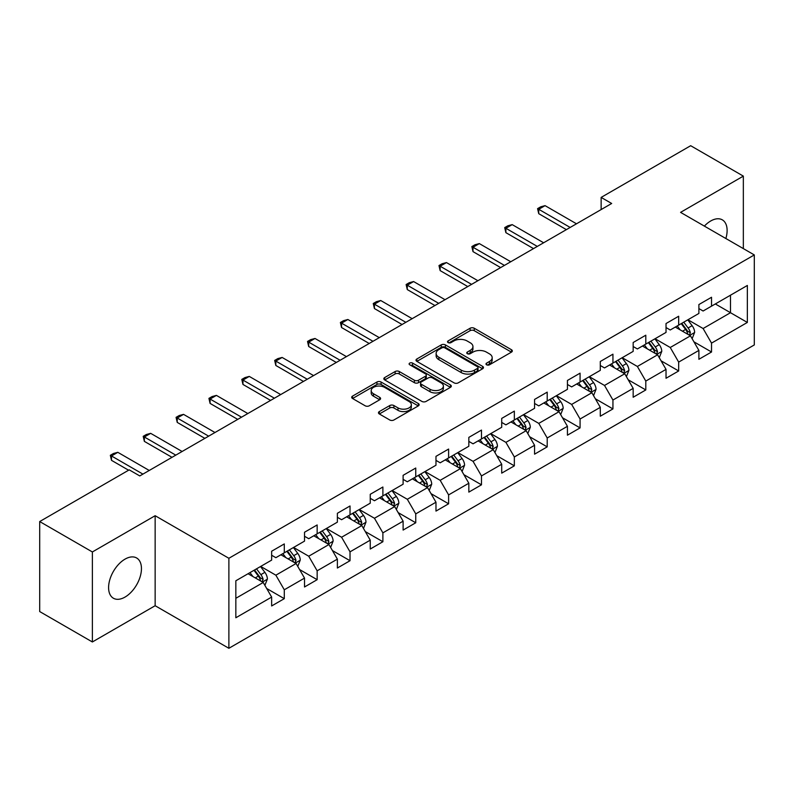 <?xml version="1.0" encoding="UTF-8"?>
<svg xmlns="http://www.w3.org/2000/svg" width="794" height="794" viewBox="0 0 794 794"><rect width="100%" height="100%" fill="white"/><g stroke="black" fill="none" stroke-linecap="round" stroke-linejoin="round"><path stroke-width="1.19" d="M486.593 364.803A2.045 1.181 0 0 0 489.491 364.803L511.465 352.119A2.928 1.687 0 0 0 512.319 350.928A2.928 1.687 0 0 0 511.465 349.727L474.236 328.24A2.928 1.687 0 0 0 470.108 328.24L448.134 340.924A2.045 1.181 0 0 0 447.528 341.757A2.045 1.181 0 0 0 448.134 342.601A2.045 1.181 0 0 0 451.032 342.601L453.87 340.954A9.359 5.399 0 0 1 467.1 340.954L470.207 342.75A9.359 5.399 0 0 1 472.946 346.561A9.359 5.399 0 0 1 470.207 350.382L467.368 352.03A2.045 1.181 0 0 0 466.763 352.864A2.045 1.181 0 0 0 467.368 353.697A2.045 1.181 0 0 0 470.256 353.697L473.105 352.06A9.359 5.399 0 0 1 486.335 352.06L489.441 353.846A9.359 5.399 0 0 1 492.181 357.667A9.359 5.399 0 0 1 489.441 361.488L486.593 363.136A2.045 1.181 0 0 0 485.997 363.97A2.045 1.181 0 0 0 486.593 364.803L486.593 363.136M125.025 597.078A23.234 13.419 120 0 0 140.201 576.603A23.234 13.419 120 0 0 136.637 557.984A23.234 13.419 120 0 0 125.025 559.135A23.234 13.419 120 0 0 109.84 579.61A23.234 13.419 120 0 0 113.403 598.229A23.234 13.419 120 0 0 125.025 597.078M725.855 238.518A23.234 13.419 120 0 0 722.312 219.849A23.234 13.419 120 0 0 710.69 221A23.234 13.419 120 0 0 704.367 226.111M379.324 411.57A2.928 1.687 0 0 0 378.47 412.771A2.928 1.687 0 0 0 379.324 413.962L389.765 419.986A2.928 1.687 0 0 0 393.903 419.986L418.299 405.903A2.928 1.687 0 0 0 419.163 404.712A2.928 1.687 0 0 0 418.299 403.511L381.08 382.023A2.928 1.687 0 0 0 376.942 382.023L352.546 396.117A2.928 1.687 0 0 0 351.692 397.308A2.928 1.687 0 0 0 352.546 398.499L365.161 405.784A2.928 1.687 0 0 0 369.289 405.784L379.74 399.749A2.928 1.687 0 0 0 380.594 398.558A2.928 1.687 0 0 0 379.74 397.367L373.478 393.755A7.821 4.516 0 0 1 371.195 390.559A7.821 4.516 0 0 1 376.019 386.39A7.821 4.516 0 0 1 384.544 387.363L409.049 401.516A7.821 4.516 0 0 1 411.342 404.712A7.821 4.516 0 0 1 406.508 408.88A7.821 4.516 0 0 1 397.983 407.898L393.903 405.545A2.928 1.687 0 0 0 389.765 405.545L379.324 411.57L379.324 413.962M155.148 515.713L92.372 551.959L39.7 521.549L39.7 611.559L92.372 641.969L155.148 605.723L228.88 648.291L228.88 558.281L155.148 515.713L155.148 605.723M743.343 248.611L743.343 176.119L680.567 212.365L754.3 254.934L228.88 558.281M743.343 176.119L690.681 145.709L601.137 197.408L601.137 209.566M39.7 521.549L129.233 469.859L139.774 475.934L611.678 203.482L601.137 197.408M454.079 382.857A2.928 1.687 0 0 0 458.217 382.857L482.613 368.773A2.928 1.687 0 0 0 483.467 367.582A2.928 1.687 0 0 0 482.613 366.381L445.394 344.894A2.928 1.687 0 0 0 441.256 344.894L416.86 358.987A2.928 1.687 0 0 0 415.996 360.178A2.928 1.687 0 0 0 416.86 361.369L454.079 382.857M410.538 365.25A2.045 1.181 0 0 1 412.612 365.538L412.612 363.106L450.456 384.951A2.928 1.687 0 0 1 451.32 386.142A2.928 1.687 0 0 1 450.456 387.333L426.06 401.427A2.928 1.687 0 0 1 421.922 401.427L384.703 379.939L384.703 377.547A2.928 1.687 0 0 0 383.839 378.738A2.928 1.687 0 0 0 384.703 379.939M384.703 377.547L395.144 371.523A2.928 1.687 0 0 1 399.283 371.523L414.379 380.237A2.928 1.687 0 0 0 418.507 380.237L425.435 376.237A2.928 1.687 0 0 0 426.299 375.036A2.928 1.687 0 0 0 425.435 373.845L409.724 364.774A2.045 1.181 0 0 1 409.118 363.94A2.045 1.181 0 0 1 410.389 362.848A2.045 1.181 0 0 1 412.612 363.106M228.88 648.291L754.3 344.943L754.3 254.934M266.695 588.503L284.292 598.666L284.292 589.783L304.519 578.111L304.519 586.984L317.153 579.689L317.153 570.807L337.381 559.135L337.381 568.018L350.025 560.713L350.025 551.84L370.242 540.158L370.242 549.041L382.887 541.736L382.887 532.863L403.114 521.182L403.114 530.064L415.748 522.77L415.748 513.887L435.975 502.215L435.975 511.088L448.61 503.793L448.61 494.91L468.837 483.238L468.837 492.111L481.482 484.816L481.482 475.934L501.709 464.262L501.709 473.145L514.343 465.84L514.343 456.967L534.57 445.285L534.57 454.168L547.205 446.873L547.205 437.99L567.432 426.309L567.432 435.191L580.077 427.897L580.077 419.014L600.294 407.342L600.294 416.215L612.938 408.92L612.938 400.037L633.165 388.365L633.165 397.248L645.8 389.943L645.8 381.07L666.027 369.389L666.027 378.272L678.672 370.967L678.672 362.094L698.889 350.412L698.889 359.295L711.533 352L711.533 343.117L747.353 322.443L747.353 285.463L730.49 295.199L730.49 312.707L747.353 322.443M284.292 598.666L271.647 605.961L271.647 597.078L235.838 617.762L235.838 580.781L271.647 560.107L271.647 551.225L284.292 543.93L284.292 552.813L304.519 541.131L304.519 532.248L317.153 524.953L317.153 533.836L337.381 522.154L337.381 513.281L350.025 505.977L350.025 514.859L370.242 503.188L370.242 494.305L382.887 487.01L382.887 495.883L403.114 484.211L403.114 475.328L415.748 468.033L415.748 476.906L435.975 465.234L435.975 456.352L448.61 449.057L448.61 457.94L468.837 446.258L468.837 437.385L481.482 430.08L481.482 438.963L501.709 427.281L501.709 418.408L514.343 411.113L514.343 419.986L534.57 408.315L534.57 399.432L547.205 392.137L547.205 401.01L567.432 389.338L567.432 380.455L580.077 373.16L580.077 382.043L600.294 370.361L600.294 361.488L612.938 354.184L612.938 363.066L633.165 351.385L633.165 342.512L645.8 335.207L645.8 344.09L666.027 332.418L666.027 323.535L678.672 316.24L678.672 325.113L698.889 313.441L698.889 304.559L711.533 297.264L711.533 306.147L747.353 285.463M280.917 554.758L296.093 563.512L275.865 575.193L260.69 566.43M271.647 555.244L275.865 557.676L284.292 552.813M275.865 575.193L284.292 589.783M296.093 563.512L304.519 578.111M313.789 535.781L328.954 544.535L308.727 556.217L293.562 547.453M304.519 536.268L308.727 538.699L317.153 533.836M308.727 556.217L317.153 570.807M328.954 544.535L337.381 559.135M346.65 516.805L361.816 525.568L341.589 537.24L326.423 528.486M337.381 517.291L341.589 519.723L350.025 514.859M341.589 537.24L350.025 551.84M361.816 525.568L370.242 540.158M379.512 497.828L394.687 506.592L374.46 518.264L359.285 509.51M370.242 498.314L374.46 500.746L382.887 495.883M374.46 518.264L382.887 532.863M394.687 506.592L403.114 521.182M412.374 478.861L427.549 487.615L407.322 499.287L392.157 490.533M403.114 479.348L407.322 481.779L415.748 476.906M407.322 499.287L415.748 513.887M427.549 487.615L435.975 502.215M445.245 459.885L460.411 468.639L440.184 480.32L425.018 471.557M435.975 460.371L440.184 462.803L448.61 457.94M440.184 480.32L448.61 494.91M460.411 468.639L468.837 483.238M478.107 440.908L493.273 449.662L473.055 461.344L457.88 452.59M468.837 441.395L473.055 443.826L481.482 438.963M473.055 461.344L481.482 475.934M493.273 449.662L501.709 464.262M510.969 421.932L526.144 430.695L505.917 442.367L490.752 433.613M501.709 422.418L505.917 424.85L514.343 419.986M505.917 442.367L514.343 456.967M526.144 430.695L534.57 445.285M543.84 402.955L559.006 411.719L538.779 423.391L523.613 414.637M534.57 403.451L538.779 405.883L547.205 401.01M538.779 423.391L547.205 437.99M559.006 411.719L567.432 426.309M576.702 383.988L591.867 392.742L571.65 404.424L556.475 395.66M567.432 384.475L571.65 386.906L580.077 382.043M571.65 404.424L580.077 419.014M591.867 392.742L600.294 407.342M609.564 365.012L624.739 373.766L604.512 385.447L589.346 376.684M600.294 365.498L604.512 367.93L612.938 363.066M604.512 385.447L612.938 400.037M624.739 373.766L633.165 388.365M642.435 346.035L657.601 354.799L637.374 366.471L622.208 357.717M633.165 346.521L637.374 348.953L645.8 344.09M637.374 366.471L645.8 381.07M657.601 354.799L666.027 369.389M675.297 327.059L690.462 335.822L670.245 347.494L655.07 338.74M666.027 327.545L670.245 329.986L678.672 325.113M670.245 347.494L678.672 362.094M690.462 335.822L698.889 350.412M715.325 303.953L730.49 312.707L703.107 328.518L687.941 319.764M698.889 308.578L703.107 311.01L711.533 306.147M703.107 328.518L711.533 343.117M92.372 551.959L92.372 641.969M235.838 598.299L263.221 582.488L248.056 573.725M263.221 582.488L271.647 597.078M693.946 341.837L711.533 352M661.074 360.813L678.672 370.967M628.213 379.79L645.8 389.943M595.351 398.767L612.938 408.92M562.48 417.743L580.077 427.897M529.618 436.71L547.205 446.873M496.756 455.687L514.343 465.84M463.885 474.663L481.482 484.816M431.023 493.64L448.61 503.793M398.161 512.606L415.748 522.77M365.29 531.583L382.887 541.736M332.428 550.56L350.025 560.713M299.566 569.536L317.153 579.689M487.417 365.091L489.441 363.92A9.359 5.399 0 0 0 492.181 360.099L492.181 357.667M472.946 346.561L472.946 349.003A9.359 5.399 0 0 1 470.207 352.824L468.182 353.985M511.425 352.139L474.236 330.671A2.928 1.687 0 0 0 470.108 330.671L448.947 342.889M482.573 368.793L445.394 347.325A2.928 1.687 0 0 0 441.256 347.325L416.89 361.389M477.442 368.416A2.045 1.181 0 0 0 478.048 367.582A2.045 1.181 0 0 0 477.442 366.739L444.769 347.881A2.045 1.181 0 0 0 441.881 347.881L438.874 349.608A9.359 5.399 0 0 0 436.134 353.429A9.359 5.399 0 0 0 438.874 357.25L461.215 370.143A9.359 5.399 0 0 0 474.445 370.143L477.442 368.416L477.442 370.848A2.045 1.181 0 0 0 478.048 370.014L478.048 367.582M436.134 353.429L436.134 355.861A9.359 5.399 0 0 0 438.874 359.682L438.874 357.25M477.442 370.848L474.445 372.575A9.359 5.399 0 0 1 461.215 372.575L438.874 359.682M384.743 379.959L395.144 373.954L395.144 371.523M426.299 375.036L426.299 377.478A2.928 1.687 0 0 1 425.435 378.669L418.507 382.668A2.928 1.687 0 0 1 414.379 382.668L399.283 373.954A2.928 1.687 0 0 0 395.144 373.954M412.612 365.538L450.416 387.363M430.04 389.278A7.821 4.516 0 0 0 438.566 390.261A7.821 4.516 0 0 0 443.389 386.083A7.821 4.516 0 0 0 441.097 382.887L432.472 377.904A2.928 1.687 0 0 0 428.333 377.904L421.406 381.904A2.928 1.687 0 0 0 420.552 383.095A2.928 1.687 0 0 0 421.406 384.296L430.04 389.278L430.04 391.71A7.821 4.516 0 0 0 438.566 392.693A7.821 4.516 0 0 0 443.389 388.514L443.389 386.083M420.552 383.095L420.552 385.527A2.928 1.687 0 0 0 421.406 386.728L421.406 384.296M430.04 391.71L421.406 386.728M411.342 404.712L411.342 407.143A7.821 4.516 0 0 1 406.508 411.312A7.821 4.516 0 0 1 397.983 410.339L393.903 407.977A2.928 1.687 0 0 0 389.765 407.977L379.363 413.982M371.195 390.559L371.195 392.99A7.821 4.516 0 0 0 373.478 396.186L373.478 393.755M379.701 399.779L373.478 396.186M418.259 405.923L381.08 384.455A2.928 1.687 0 0 0 376.942 384.455L352.586 398.519M692.13 338.701L694.641 332.388A7.89 4.556 -120 0 0 692.12 325.669L687.773 319.863M680.19 329.887L677.232 325.947M689.242 335.118L690.373 332.726A7.89 4.556 -120 0 0 688.11 327.982L683.763 322.175M681.788 323.317L686.611 329.758A4.02 2.322 60 0 1 687.346 330.979L690.373 332.726M681.242 323.634L685.589 329.441A7.89 4.556 60 0 1 687.842 334.185M570.171 227.451L538.739 209.298L538.739 213.675L537.578 208.633L540.744 206.807L545.061 205.646L576.494 223.799M566.38 229.635L538.739 213.675M545.061 205.646L538.739 209.298L537.578 208.633M659.268 357.677L661.769 351.365A7.89 4.556 -120 0 0 659.248 344.646L654.901 338.839M647.328 348.864L644.371 344.914M656.38 354.084L657.511 351.702A7.89 4.556 -120 0 0 655.249 346.948L650.901 341.152M648.926 342.293L653.75 348.725A4.02 2.322 60 0 1 654.474 349.946L657.511 351.702M648.37 342.611L652.718 348.407A7.89 4.556 60 0 1 654.981 353.161M626.397 376.654L628.908 370.341A7.89 4.556 -120 0 0 626.387 363.612L622.039 357.806M614.457 367.83L611.509 363.89M623.518 373.061L624.64 370.679A7.89 4.556 -120 0 0 622.387 365.925L618.04 360.119M616.055 361.26L620.878 367.701A4.02 2.322 60 0 1 621.613 368.922L624.64 370.679M615.509 361.578L619.856 367.384A7.89 4.556 60 0 1 622.119 372.138M537.31 246.418L505.877 228.275L505.877 232.652L504.716 227.6L507.872 225.784L512.199 224.623L543.632 242.775M533.518 248.611L505.877 232.652M512.199 224.623L505.877 228.275L504.716 227.6M504.438 265.394L473.006 247.252L473.006 251.629L471.854 246.577L475.011 244.751L479.328 243.599L510.76 261.742M500.647 267.588L473.006 251.629M479.328 243.599L473.006 247.252L471.854 246.577M593.535 395.63L596.046 389.308A7.89 4.556 -120 0 0 593.525 382.589L589.178 376.783M581.595 386.807L578.637 382.867M590.647 392.038L591.778 389.646A7.89 4.556 -120 0 0 589.515 384.901L585.168 379.095M583.193 380.237L588.017 386.678A4.02 2.322 60 0 1 588.751 387.899L591.778 389.646M582.647 380.554L586.994 386.36A7.89 4.556 60 0 1 589.247 391.105M560.673 414.597L563.174 408.285A7.89 4.556 -120 0 0 560.653 401.566L556.306 395.759M548.733 405.784L545.776 401.843M557.785 411.014L558.916 408.622A7.89 4.556 -120 0 0 556.654 403.878L552.306 398.072M550.331 399.213L555.155 405.655A4.02 2.322 60 0 1 555.879 406.875L558.916 408.622M549.776 399.531L554.123 405.337A7.89 4.556 60 0 1 556.386 410.081M527.802 433.574L530.313 427.261A7.89 4.556 -120 0 0 527.792 420.542L523.444 414.736M515.862 424.76L512.914 420.82M524.923 429.991L526.055 427.599A7.89 4.556 -120 0 0 523.792 422.845L519.445 417.048M517.46 418.19L522.283 424.621A4.02 2.322 60 0 1 523.018 425.852L526.055 427.599M516.914 418.507L521.261 424.314A7.89 4.556 60 0 1 523.524 429.058M471.576 284.371L440.144 266.218L440.144 270.605L438.983 265.553L442.149 263.727L446.466 262.576L477.899 280.719M467.785 286.555L440.144 270.605M446.466 262.576L440.144 266.218L438.983 265.553M438.715 303.348L407.282 285.195L407.282 289.572L406.121 284.53L409.277 282.704L413.605 281.552L445.037 299.695M434.923 305.531L407.282 289.572M413.605 281.552L407.282 285.195L406.121 284.53M405.843 322.314L374.421 304.171L374.421 308.548L373.259 303.507L376.416 301.68L380.733 300.519L412.165 318.672M402.052 324.508L374.421 308.548M380.733 300.519L374.421 304.171L373.259 303.507M494.94 452.55L497.451 446.238A7.89 4.556 -120 0 0 494.93 439.509L490.583 433.713M483 443.737L480.042 439.787M492.052 448.957L493.183 446.575A7.89 4.556 -120 0 0 490.93 441.821L486.573 436.015M484.598 437.157L489.422 443.598A4.02 2.322 60 0 1 490.156 444.819L493.183 446.575M484.052 437.474L488.399 443.28A7.89 4.556 60 0 1 490.652 448.034M372.982 341.291L341.549 323.148L341.549 327.525L340.388 322.473L343.554 320.657L347.871 319.496L379.304 337.649M369.19 343.484L341.549 327.525M347.871 319.496L341.549 323.148L340.388 322.473M462.078 471.527L464.579 465.215A7.89 4.556 -120 0 0 462.058 458.485L457.711 452.679M450.138 462.704L447.181 458.763M459.19 467.934L460.322 465.542A7.89 4.556 -120 0 0 458.059 460.798L453.711 454.992M451.736 456.133L456.56 462.574A4.02 2.322 60 0 1 457.284 463.795L460.322 465.542M451.181 456.451L455.528 462.257A7.89 4.556 60 0 1 457.791 467.011M340.12 360.268L308.687 342.125L308.687 346.502L307.526 341.45L310.692 339.624L315.01 338.472L346.442 356.615M336.328 362.461L308.687 346.502M315.01 338.472L308.687 342.125L307.526 341.45M429.217 490.494L431.718 484.181A7.89 4.556 -120 0 0 429.197 477.462L424.85 471.656M417.267 481.68L414.319 477.74M426.328 486.911L427.46 484.519A7.89 4.556 -120 0 0 425.197 479.774L420.85 473.968M418.865 475.11L423.688 481.551A4.02 2.322 60 0 1 424.423 482.772L427.46 484.519M418.319 475.427L422.666 481.233A7.89 4.556 60 0 1 424.929 485.978M307.258 379.244L275.826 361.091L275.826 365.468L274.664 360.426L277.821 358.6L282.138 357.449L313.57 375.592M303.457 381.428L275.826 365.468M282.138 357.449L275.826 361.091L274.664 360.426M396.345 509.47L398.856 503.158A7.89 4.556 -120 0 0 396.335 496.439L391.988 490.632M384.405 500.657L381.448 496.716M393.457 505.887L394.588 503.495A7.89 4.556 -120 0 0 392.335 498.751L387.978 492.945M386.003 494.086L390.827 500.528A4.02 2.322 60 0 1 391.561 501.748L394.588 503.495M385.457 494.404L389.804 500.21A7.89 4.556 60 0 1 392.067 504.954M274.387 398.211L242.954 380.068L242.954 384.445L241.793 379.403L244.959 377.577L249.276 376.416L280.709 394.568M270.595 400.404L242.954 384.445M249.276 376.416L242.954 380.068L241.793 379.403M363.483 528.447L365.984 522.134A7.89 4.556 -120 0 0 363.473 515.405L359.116 509.609M351.543 519.633L348.586 515.683M360.595 524.854L361.727 522.472A7.89 4.556 -120 0 0 359.464 517.718L355.117 511.922M353.141 513.063L357.965 519.494A4.02 2.322 60 0 1 358.69 520.715L361.727 522.472M352.586 513.381L356.943 519.177A7.89 4.556 60 0 1 359.196 523.931M241.525 417.187L210.092 399.045L210.092 403.421L208.931 398.37L212.097 396.553L216.415 395.392L247.847 413.545M237.734 419.381L210.092 403.421M216.415 395.392L210.092 399.045L208.931 398.37M330.622 547.423L333.123 541.111A7.89 4.556 -120 0 0 330.602 534.382L326.255 528.576M318.672 538.6L315.724 534.66M327.733 543.83L328.865 541.448A7.89 4.556 -120 0 0 326.602 536.694L322.255 530.888M320.28 532.03L325.103 538.471A4.02 2.322 60 0 1 325.828 539.692L328.865 541.448M319.724 532.347L324.071 538.153A7.89 4.556 60 0 1 326.334 542.907M208.663 436.164L177.231 418.021L177.231 422.398L176.07 417.346L179.226 415.52L183.543 414.369L214.976 432.512M204.862 438.357L177.231 422.398M183.543 414.369L177.231 418.021L176.07 417.346M297.75 566.4L300.261 560.078A7.89 4.556 -120 0 0 297.74 553.358L293.393 547.552M285.81 557.577L282.853 553.636M294.862 562.807L295.993 560.415A7.89 4.556 -120 0 0 293.74 555.671L289.383 549.865M287.408 551.006L292.232 557.448A4.02 2.322 60 0 1 292.966 558.668L295.993 560.415M286.862 551.324L291.209 557.13A7.89 4.556 60 0 1 293.472 561.874M175.792 455.141L144.359 436.988L144.359 441.375L143.208 436.323L146.364 434.497L150.681 433.345L182.114 451.488M172 457.324L144.359 441.375M150.681 433.345L144.359 436.988L143.208 436.323M264.888 585.367L267.389 579.054A7.89 4.556 -120 0 0 264.878 572.335L260.521 566.529M252.949 576.553L249.991 572.613M262 581.784L263.132 579.392A7.89 4.556 -120 0 0 260.869 574.648L256.522 568.841M254.546 569.983L259.37 576.424A4.02 2.322 60 0 1 260.104 577.645L263.132 579.392M253.991 570.3L258.348 576.107A7.89 4.556 60 0 1 260.601 580.851M142.93 474.117L111.497 455.964L111.497 460.341L110.336 455.299L113.502 453.473L117.82 452.322L149.252 470.465M128.608 470.217L111.497 460.341M117.82 452.322L111.497 455.964L110.336 455.299M489.441 363.92L489.441 361.488M467.368 353.697L467.368 352.03M470.207 352.824L470.207 350.382M448.134 342.601L448.134 340.924M470.108 330.671L470.108 328.24M474.236 330.671L474.236 328.24M511.465 352.119L511.465 349.727M416.86 361.369L416.86 358.987M441.256 347.325L441.256 344.894M445.394 347.325L445.394 344.894M482.613 368.773L482.613 366.381M461.215 372.575L461.215 370.143M474.445 372.575L474.445 370.143M399.283 373.954L399.283 371.523M414.379 382.668L414.379 380.237M418.507 382.668L418.507 380.237M425.435 378.669L425.435 376.237M450.456 387.333L450.456 384.951M389.765 407.977L389.765 405.545M393.903 407.977L393.903 405.545M397.983 410.339L397.983 407.898M379.74 399.749L379.74 397.367M352.546 398.499L352.546 396.117M376.942 384.455L376.942 382.023M381.08 384.455L381.08 382.023M418.299 405.903L418.299 403.511M689.688 335.366L694.581 332.547M688.11 327.982L692.12 325.669M682.503 331.217L685.589 329.441M656.827 354.342L661.72 351.514M655.249 346.948L659.248 344.646M649.631 350.194L652.718 348.407M623.955 373.319L628.858 370.49M622.387 365.925L626.387 363.612M616.769 369.17L619.856 367.384M591.093 392.296L595.986 389.467M589.515 384.901L593.525 382.589M583.908 388.147L586.994 386.36M558.232 411.272L563.125 408.444M556.654 403.878L560.653 401.566M551.036 407.114L554.123 405.337M525.36 430.239L530.263 427.41M523.792 422.845L527.792 420.542M518.174 426.09L521.261 424.314M492.498 449.215L497.391 446.387M490.93 441.821L494.93 439.509M485.313 445.067L488.399 443.28M459.637 468.192L464.53 465.363M458.059 460.798L462.058 458.485M452.441 464.043L455.528 462.257M426.765 487.169L431.668 484.34M425.197 479.774L429.197 477.462M419.579 483.01L422.666 481.233M393.903 506.135L398.796 503.307M392.335 498.751L396.335 496.439M386.718 501.987L389.804 500.21M361.042 525.112L365.935 522.283M359.464 517.718L363.473 515.405M353.846 520.963L356.943 519.177M328.17 544.089L333.073 541.26M326.602 536.694L330.602 534.382M320.984 539.94L324.071 538.153M295.308 563.065L300.211 560.236M293.74 555.671L297.74 553.358M288.123 558.916L291.209 557.13M262.447 582.032L267.34 579.213M260.869 574.648L264.878 572.335M255.251 577.883L258.348 576.107"/></g></svg>
